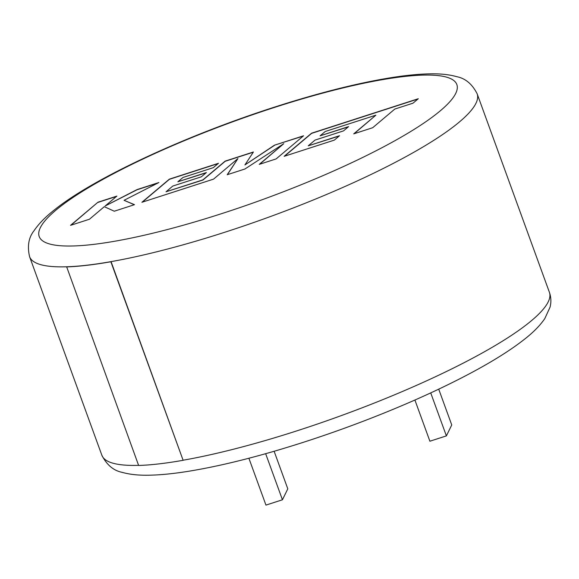 <?xml version="1.0" encoding="UTF-8"?>
<svg xmlns="http://www.w3.org/2000/svg" width="579" height="579" viewBox="0 0 579 579"><rect width="100%" height="100%" fill="white"/><g stroke="black" fill="none" stroke-linecap="round" stroke-linejoin="round"><path stroke-width="0.87" d="M183.123 460.305L111.067 261.628A238.143 44.641 160 0 1 66.643 266.781L138.634 465.465A238.497 44.706 -20 0 0 183.123 460.305L110.857 261.759A238.497 44.706 160 0 1 66.368 266.919M325.217 131.505L375.872 115.185L353.733 133.85L372.666 127.727L394.798 109.062L413.001 103.185L418.299 98.72L311.582 133.199L284.137 156.33L334.365 140.104L339.533 135.718L308.245 145.828L315.027 140.089L343.55 130.876L348.601 126.606L320.071 135.826L325.217 131.505M303.57 135.783L274.417 145.206L244.917 164.928L253.421 151.988L225.108 161.136L202.896 179.866L166.043 191.772L172.824 186.04L201.347 176.819L206.399 172.549L177.869 181.77L183.015 177.456L213.296 167.671L218.478 163.278L169.365 179.15L141.913 202.281L213.528 179.143L237.933 158.559L227.207 174.728L244.924 169.003L283.768 143.686L259.24 164.378L276.14 158.914L303.57 135.783M97.96 202.216L70.529 225.347L89.434 219.238L104.3 206.689L114.273 211.212L134.494 204.677L124.058 200.305L158.892 182.53L137.013 189.601L105.212 205.958L116.893 196.1L97.96 202.216L70.942 225.217M265.66 453.697L282.436 499.778L265.949 505.105L248.89 458.242M282.436 499.778L287.799 488.842L274.128 451.273M438.716 389.153L451.743 424.957L446.38 435.893L429.893 441.22L414.904 400.031M446.38 435.893L430.725 392.895M66.643 266.781A238.143 44.641 160 0 1 29.594 256.7C27.133 246.147 28.646 237.441 34.139 230.58C38.88 223.603 45.777 216.589 54.831 209.555C94.319 177.891 185.845 135.602 274.482 107.122C319.398 92.669 358.879 82.754 392.924 77.391C406.082 75.35 417.792 74.184 428.047 73.895C439.237 73.511 448.819 74.438 456.795 76.689C465.429 78.382 472.218 84.093 477.154 93.805A238.143 44.641 160 0 1 225.506 232.02A238.143 44.641 160 0 1 111.067 261.628L110.857 261.759M116.538 196.397L98.017 202.382M157.922 183.029L137.078 189.76L105.212 205.958M134.314 204.742L124.058 200.305M303.222 136.079L274.417 145.206M283.768 143.686L259.653 164.241M237.933 158.559L227.417 174.655M218.131 163.575L169.423 179.309L142.325 202.151M206.052 172.846L177.869 181.77M253.269 152.219L225.166 161.302L202.954 180.033L166.043 191.772M274.475 145.365L244.917 164.928M348.254 126.902L320.071 135.826M339.185 136.014L308.245 145.828M417.951 99.016L311.64 133.358L284.55 156.2M375.872 115.185L354.138 133.713M222.018 213.521A222.213 41.652 -20 0 0 455.702 93.451A222.213 41.652 -20 0 0 274.026 107.578A222.213 41.652 -20 0 0 40.349 227.648A222.213 41.652 -20 0 0 222.018 213.521M183.333 460.182A238.143 44.641 -20 0 0 297.772 430.566A238.143 44.641 -20 0 0 549.42 292.352C551.114 297.266 551.324 302.202 550.05 307.152L544.825 318.551C540.164 325.398 533.418 332.274 524.596 339.164C510.28 350.461 491.006 362.468 466.768 375.178C451.135 383.385 434.062 391.57 415.556 399.749C379.954 415.418 342.949 429.48 304.532 441.929C260.275 456.18 221.25 466.015 187.473 471.451C173.382 473.68 160.926 474.925 150.113 475.178C139.286 475.497 129.978 474.556 122.198 472.363C113.556 470.64 106.775 464.937 101.861 455.246A238.143 44.641 -20 0 0 138.591 465.342M477.154 93.805L549.42 292.352M29.594 256.7L101.861 455.246"/></g></svg>
